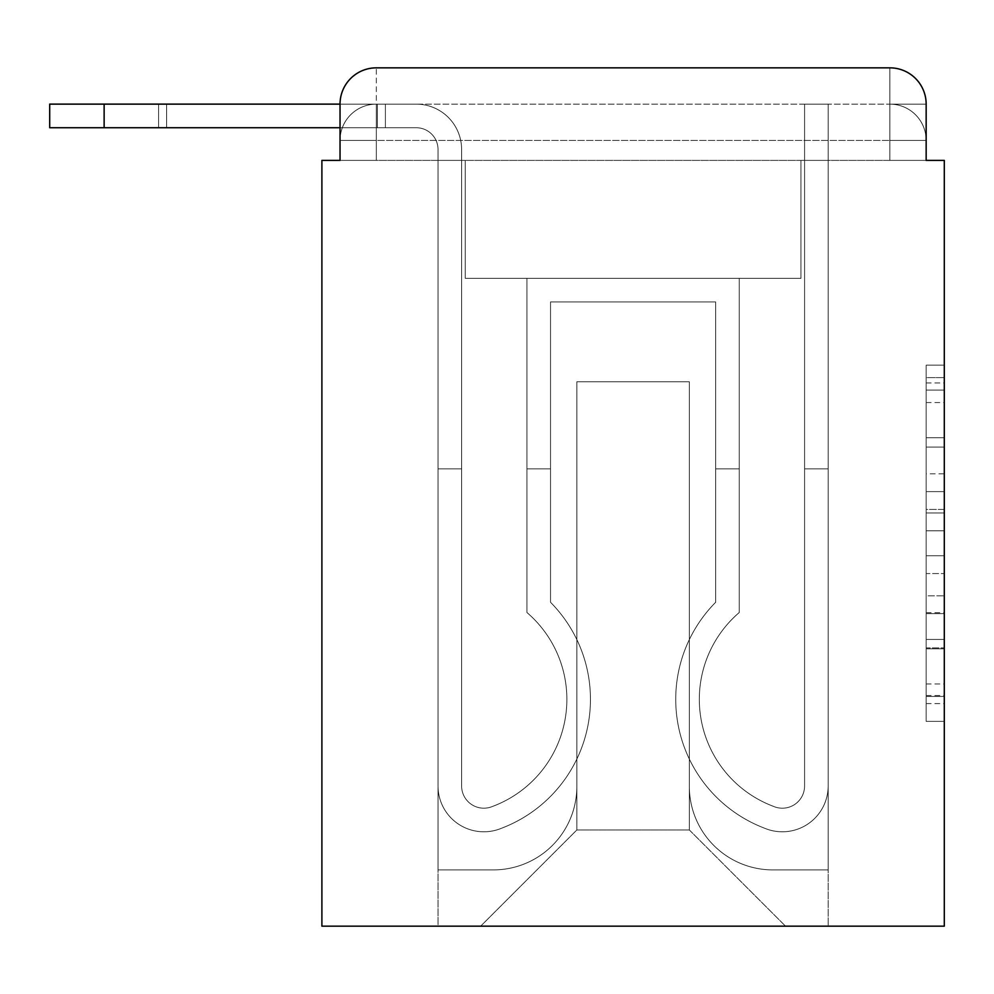 <?xml version="1.0" encoding="UTF-8"?>
<svg xmlns="http://www.w3.org/2000/svg" width="994" height="994" viewBox="0 0 994 994"><rect width="100%" height="100%" fill="white"/><g stroke="black" fill="none" stroke-linecap="round" stroke-linejoin="round"><path stroke-width="0.75" stroke-dasharray="4.97 3.73" d="M926.159 473.803L926.159 530.808L944.3 530.808L944.3 703.578L944.3 382.963L944.3 530.808L926.159 530.808L926.159 377.621L926.159 721.383L926.159 365.158L926.159 696.446L944.3 696.446L926.159 696.446L944.3 696.446L926.159 696.446L926.159 639.453L926.159 721.383L944.3 721.383L944.3 365.158L944.3 695.564L944.3 555.745L926.159 555.745L944.3 555.745L944.3 639.453L944.3 390.095L926.159 390.095L944.3 390.095L944.3 721.383L944.3 382.963L944.3 721.383L926.159 721.383L926.159 365.158L944.3 365.158L944.3 382.963L944.3 365.158L944.3 382.963L944.3 365.158L944.3 377.621L944.3 365.158L926.159 365.158L926.159 390.095L944.3 390.095L926.159 390.095L926.159 473.803L944.3 473.803M376.328 160.394L340.035 160.394L340.035 140.427L889.866 140.427L340.035 140.427L376.328 140.427L376.328 104.134L889.866 104.134L376.328 104.134L889.866 104.134L889.866 140.427L926.159 140.427L889.866 140.427L889.866 104.134L889.866 140.427L926.159 140.427L889.866 140.427L926.159 140.427L889.866 140.427L926.159 140.427L889.866 140.427L926.159 140.427L889.866 140.427L889.866 104.134L889.866 140.427L889.866 104.134L889.866 140.427L889.866 104.134L889.866 140.427L889.866 104.134L926.159 104.134L376.328 104.134L889.866 104.134L376.328 104.134L889.866 104.134L889.866 160.394L340.035 160.394L340.035 140.427L376.328 140.427L376.328 104.134L340.035 104.134A36.293 36.293 0 0 1 376.328 67.84A36.293 36.293 0 0 0 340.035 104.134L416.25 104.134A45.364 45.364 0 0 1 461.614 149.498L461.614 785.981A22.228 22.228 0 0 0 491.98 806.656L494.416 805.712A114.322 114.322 0 0 0 566.866 699.329A114.322 114.322 0 0 1 494.416 805.712A114.322 114.322 0 0 0 526.944 612.528A114.322 114.322 0 0 1 566.866 699.329A114.322 114.322 0 0 0 526.944 612.528L526.944 278.345L739.25 278.345L739.25 612.528A114.322 114.322 0 0 0 771.779 805.712L774.202 806.656A22.228 22.228 0 0 0 804.581 785.981A22.228 22.228 0 0 1 774.202 806.656L771.779 805.712A114.322 114.322 0 0 1 739.25 612.528A114.322 114.322 0 0 0 771.779 805.712L774.202 806.656A22.228 22.228 0 0 0 804.581 785.981L804.581 104.134L828.164 104.134L828.164 785.981A45.823 45.823 0 0 1 765.566 828.611L763.144 827.654A137.905 137.905 0 0 1 715.655 602.289A137.905 137.905 0 0 0 763.144 827.654L765.566 828.611L763.144 827.654A137.905 137.905 0 0 1 715.655 602.289L715.655 301.928L550.527 301.928L550.527 602.289A137.905 137.905 0 0 1 590.448 699.329A137.905 137.905 0 0 0 550.527 602.289A137.905 137.905 0 0 1 503.051 827.654L500.628 828.611A45.823 45.823 0 0 1 438.031 785.981L438.031 149.498A21.781 21.781 0 0 0 416.25 127.729L49.7 127.729L49.7 104.134L416.25 104.134A45.364 45.364 0 0 1 461.614 149.498L461.614 785.981A22.228 22.228 0 0 0 491.98 806.656A22.228 22.228 0 0 1 461.614 785.981A22.228 22.228 0 0 0 491.98 806.656L494.416 805.712A114.322 114.322 0 0 0 526.944 612.528L526.944 278.345L739.25 278.345L739.25 612.528A114.322 114.322 0 0 0 771.779 805.712L774.202 806.656A22.228 22.228 0 0 0 804.581 785.981L804.581 104.134L828.164 104.134L828.164 785.981A45.823 45.823 0 0 1 765.566 828.611L763.144 827.654A137.905 137.905 0 0 1 715.655 602.289L715.655 301.928L550.527 301.928L550.527 602.289A137.905 137.905 0 0 1 503.051 827.654A137.905 137.905 0 0 0 590.448 699.329A137.905 137.905 0 0 1 503.051 827.654L500.628 828.611A45.823 45.823 0 0 1 438.031 785.981L438.031 149.498A21.781 21.781 0 0 0 416.25 127.729L49.7 127.729L104.134 127.729L49.7 127.729L49.7 104.134L49.7 127.729L104.134 127.729L49.7 127.729L49.7 104.134L104.134 104.134L49.7 104.134L49.7 127.729L104.134 127.729L49.7 127.729L49.7 104.134L416.25 104.134A45.364 45.364 0 0 1 461.614 149.498L461.614 785.981A22.228 22.228 0 0 0 491.98 806.656L494.416 805.712A114.322 114.322 0 0 0 566.866 699.329A114.322 114.322 0 0 1 494.416 805.712A114.322 114.322 0 0 0 526.944 612.528A114.322 114.322 0 0 1 566.866 699.329A114.322 114.322 0 0 0 526.944 612.528L526.944 468.87L550.527 468.87L550.527 602.289L550.527 468.87L526.944 468.87L526.944 612.528L526.944 278.345L739.25 278.345L739.25 612.528A114.322 114.322 0 0 0 771.779 805.712L774.202 806.656A22.228 22.228 0 0 0 804.581 785.981A22.228 22.228 0 0 1 774.202 806.656L771.779 805.712A114.322 114.322 0 0 1 739.25 612.528A114.322 114.322 0 0 0 771.779 805.712L774.202 806.656A22.228 22.228 0 0 0 804.581 785.981L804.581 468.87L828.164 468.87L828.164 785.981A45.823 45.823 0 0 1 765.566 828.611A45.823 45.823 0 0 0 828.164 785.981A45.823 45.823 0 0 1 765.566 828.611L763.144 827.654A137.905 137.905 0 0 1 715.655 602.289A137.905 137.905 0 0 0 763.144 827.654L765.566 828.611L763.144 827.654A137.905 137.905 0 0 1 715.655 602.289L715.655 468.87L739.25 468.87L715.655 468.87L715.655 602.289L715.655 301.928L550.527 301.928L550.527 602.289A137.905 137.905 0 0 1 590.448 699.329A137.905 137.905 0 0 0 550.527 602.289A137.905 137.905 0 0 1 503.051 827.654L500.628 828.611A45.823 45.823 0 0 1 438.031 785.981A45.823 45.823 0 0 0 500.628 828.611A45.823 45.823 0 0 1 438.031 785.981L438.031 149.498A21.781 21.781 0 0 0 416.25 127.729L104.134 127.729L104.134 104.134L49.7 104.134L49.7 127.729L104.134 127.729L104.134 104.134L416.25 104.134A45.364 45.364 0 0 1 461.614 149.498L461.614 785.981A22.228 22.228 0 0 0 491.98 806.656A22.228 22.228 0 0 1 461.614 785.981A22.228 22.228 0 0 0 491.98 806.656L494.416 805.712A114.322 114.322 0 0 0 526.944 612.528L526.944 278.345L739.25 278.345L739.25 612.528A114.322 114.322 0 0 0 771.779 805.712L774.202 806.656A22.228 22.228 0 0 0 804.581 785.981L804.581 104.134L828.164 104.134L828.164 785.981A45.823 45.823 0 0 1 765.566 828.611L763.144 827.654A137.905 137.905 0 0 1 715.655 602.289L715.655 301.928L550.527 301.928L550.527 602.289A137.905 137.905 0 0 1 503.051 827.654A137.905 137.905 0 0 0 590.448 699.329A137.905 137.905 0 0 1 503.051 827.654L500.628 828.611A45.823 45.823 0 0 1 438.031 785.981L438.031 149.498A21.781 21.781 0 0 0 416.25 127.729L104.134 127.729L104.134 104.134L49.7 104.134L416.25 104.134A45.364 45.364 0 0 1 461.614 149.498L461.614 785.981L461.614 468.87L438.031 468.87L438.031 785.981A45.823 45.823 0 0 0 500.628 828.611L503.051 827.654L500.628 828.611A45.823 45.823 0 0 1 438.031 785.981L438.031 149.498A21.781 21.781 0 0 0 416.25 127.729L104.134 127.729L104.134 104.134L49.7 104.134L49.7 127.729L49.7 104.134L416.25 104.134A45.364 45.364 0 0 1 461.614 149.498L461.614 785.981A22.228 22.228 0 0 0 491.98 806.656L494.416 805.712A114.322 114.322 0 0 0 566.866 699.329A114.322 114.322 0 0 1 494.416 805.712A114.322 114.322 0 0 0 526.944 612.528A114.322 114.322 0 0 1 566.866 699.329A114.322 114.322 0 0 0 526.944 612.528L526.944 468.87L550.527 468.87L550.527 602.289L550.527 468.87L526.944 468.87L526.944 612.528L526.944 278.345L739.25 278.345L739.25 612.528A114.322 114.322 0 0 0 771.779 805.712L774.202 806.656A22.228 22.228 0 0 0 804.581 785.981L804.581 104.134L828.164 104.134L828.164 785.981A45.823 45.823 0 0 1 765.566 828.611A45.823 45.823 0 0 0 828.164 785.981A45.823 45.823 0 0 1 765.566 828.611L763.144 827.654A137.905 137.905 0 0 1 715.655 602.289A137.905 137.905 0 0 0 763.144 827.654L765.566 828.611L763.144 827.654A137.905 137.905 0 0 1 715.655 602.289L715.655 468.87L739.25 468.87L715.655 468.87L715.655 602.289L715.655 301.928L550.527 301.928L550.527 602.289A137.905 137.905 0 0 1 590.448 699.329A137.905 137.905 0 0 0 550.527 602.289A137.905 137.905 0 0 1 503.051 827.654L500.628 828.611A45.823 45.823 0 0 1 438.031 785.981L438.031 149.498A21.781 21.781 0 0 0 416.25 127.729L104.134 127.729L104.134 104.134L49.7 104.134L49.7 127.729L104.134 127.729L104.134 104.134L416.25 104.134A45.364 45.364 0 0 1 461.614 149.498L461.614 785.981A22.228 22.228 0 0 0 491.98 806.656A22.228 22.228 0 0 1 461.614 785.981A22.228 22.228 0 0 0 491.98 806.656L494.416 805.712A114.322 114.322 0 0 0 526.944 612.528L526.944 278.345L739.25 278.345L739.25 612.528A114.322 114.322 0 0 0 771.779 805.712A114.322 114.322 0 0 1 739.25 612.528A114.322 114.322 0 0 0 771.779 805.712L774.202 806.656A22.228 22.228 0 0 0 804.581 785.981A22.228 22.228 0 0 1 774.202 806.656A22.228 22.228 0 0 0 804.581 785.981L804.581 104.134L828.164 104.134L828.164 785.981A45.823 45.823 0 0 1 765.566 828.611L763.144 827.654A137.905 137.905 0 0 1 715.655 602.289L715.655 301.928L550.527 301.928L550.527 602.289A137.905 137.905 0 0 1 503.051 827.654A137.905 137.905 0 0 0 590.448 699.329A137.905 137.905 0 0 1 503.051 827.654L500.628 828.611A45.823 45.823 0 0 1 438.031 785.981A45.823 45.823 0 0 0 500.628 828.611L503.051 827.654L500.628 828.611A45.823 45.823 0 0 1 438.031 785.981L438.031 149.498A21.781 21.781 0 0 0 416.25 127.729L104.134 127.729L416.25 127.729L104.134 127.729L416.25 127.729L340.035 127.729L340.035 104.134L376.328 104.134A36.293 36.293 0 0 0 340.035 140.427L376.328 140.427L340.035 140.427L376.328 140.427L340.035 140.427L340.035 160.394L340.035 140.427L340.035 160.394L321.894 160.394L321.894 926.159L944.3 926.159L944.3 160.394L926.159 160.394L926.159 104.134A36.293 36.293 0 0 0 889.866 67.84L376.328 67.84A36.293 36.293 0 0 0 340.035 104.134L340.035 160.394L926.159 160.394L889.866 160.394L926.159 160.394L889.866 160.394L926.159 160.394L889.866 160.394L926.159 160.394L889.866 160.394L926.159 160.394L889.866 160.394L889.866 67.84L376.328 67.84L376.328 104.134A36.293 36.293 0 0 0 340.035 140.427L376.328 140.427L340.035 140.427A36.293 36.293 0 0 1 376.328 104.134A36.293 36.293 0 0 0 340.035 140.427A36.293 36.293 0 0 1 376.328 104.134L376.328 67.84A36.293 36.293 0 0 0 340.035 104.134L340.035 160.394L376.328 160.394L376.328 140.427L376.328 160.394L376.328 140.427L376.328 160.394L376.328 140.427L376.328 160.394L376.328 140.427L376.328 160.394L340.035 160.394L376.328 160.394M944.3 509.425L944.3 491.62L944.3 509.425L926.159 509.425L926.159 437.733L926.159 648.809L926.159 595.816L944.3 595.816L926.159 595.816L926.159 721.383L944.3 721.383L926.159 721.383L944.3 721.383L926.159 721.383L926.159 365.158L944.3 365.158L926.159 365.158L944.3 365.158L926.159 365.158L926.159 509.425L944.3 509.425M689.351 786.428A83.471 83.471 0 0 0 772.823 869.899A83.471 83.471 0 0 1 689.351 786.428L689.351 381.771L689.351 786.428A83.471 83.471 0 0 0 772.823 869.899L828.164 869.899L772.823 869.899A83.471 83.471 0 0 1 689.351 786.428L689.351 381.771L576.843 381.771L689.351 381.771L689.351 786.428A83.471 83.471 0 0 0 772.823 869.899L828.164 869.899L772.823 869.899A83.471 83.471 0 0 1 689.351 786.428L689.351 381.771L576.843 381.771L576.843 786.428L576.843 381.771L689.351 381.771L689.351 786.428A83.471 83.471 0 0 0 772.823 869.899L828.164 869.899L772.823 869.899A83.471 83.471 0 0 1 689.351 786.428L689.351 381.771L576.843 381.771L576.843 786.428A83.471 83.471 0 0 1 493.372 869.899A83.471 83.471 0 0 0 576.843 786.428L576.843 381.771L689.351 381.771L689.351 786.428A83.471 83.471 0 0 0 772.823 869.899L828.164 869.899L772.823 869.899A83.471 83.471 0 0 1 689.351 786.428L689.351 381.771L576.843 381.771L576.843 786.428A83.471 83.471 0 0 1 493.372 869.899L438.031 869.899L493.372 869.899A83.471 83.471 0 0 0 576.843 786.428L576.843 381.771L689.351 381.771L689.351 786.428M438.031 160.394L438.031 869.899L493.372 869.899A83.471 83.471 0 0 0 576.843 786.428A83.471 83.471 0 0 1 493.372 869.899L438.031 869.899L438.031 160.394L465.242 160.394L465.242 278.345L800.94 278.345L465.242 278.345L800.94 278.345L465.242 278.345L800.94 278.345L465.242 278.345L800.94 278.345L465.242 278.345L800.94 278.345L465.242 278.345L800.94 278.345L465.242 278.345L465.242 160.394L438.031 160.394L438.031 869.899L438.031 160.394L465.242 160.394L465.242 278.345L465.242 160.394L438.031 160.394L438.031 869.899L438.031 160.394L465.242 160.394L465.242 278.345L465.242 160.394L438.031 160.394L438.031 869.899L438.031 160.394L465.242 160.394L465.242 278.345L465.242 160.394L438.031 160.394L438.031 869.899L493.372 869.899A83.471 83.471 0 0 0 576.843 786.428L576.843 381.771L576.843 786.428A83.471 83.471 0 0 1 493.372 869.899A83.471 83.471 0 0 0 576.843 786.428L576.843 381.771L689.351 381.771L576.843 381.771L576.843 786.428A83.471 83.471 0 0 1 493.372 869.899L438.031 869.899L438.031 160.394L465.242 160.394L465.242 278.345L465.242 160.394L438.031 160.394L438.031 926.159L480.674 926.159L438.031 926.159L438.031 160.394L465.242 160.394L465.242 278.345L465.242 160.394L438.031 160.394M800.94 160.394L800.94 278.345L800.94 160.394L828.164 160.394L828.164 869.899L772.823 869.899L828.164 869.899L828.164 160.394L800.94 160.394L800.94 278.345L800.94 160.394L828.164 160.394L828.164 869.899L828.164 160.394L800.94 160.394L800.94 278.345L800.94 160.394L828.164 160.394L828.164 869.899L828.164 160.394L800.94 160.394L800.94 278.345L800.94 160.394L828.164 160.394L828.164 869.899L828.164 160.394L800.94 160.394L800.94 278.345L800.94 160.394L828.164 160.394L828.164 869.899L828.164 160.394L800.94 160.394L800.94 278.345L800.94 160.394L828.164 160.394L828.164 926.159L480.674 926.159L828.164 926.159L828.164 160.394L800.94 160.394M689.351 381.771L689.351 829.978L689.351 381.771L576.843 381.771L576.843 829.978L689.351 829.978L576.843 829.978L576.843 381.771L576.843 829.978L480.674 926.159L576.843 829.978L480.674 926.159L576.843 829.978L576.843 381.771L689.351 381.771L689.351 829.978L785.521 926.159L689.351 829.978L785.521 926.159L689.351 829.978L689.351 381.771L576.843 381.771L689.351 381.771M926.159 160.394L889.866 160.394L889.866 140.427L889.866 160.394L889.866 140.427L889.866 160.394L889.866 140.427L889.866 160.394L889.866 140.427L889.866 160.394L889.866 140.427L889.866 160.394L926.159 160.394L926.159 140.427A36.293 36.293 0 0 0 889.866 104.134L889.866 67.84A36.293 36.293 0 0 1 926.159 104.134L926.159 140.427A36.293 36.293 0 0 0 889.866 104.134A36.293 36.293 0 0 1 926.159 140.427A36.293 36.293 0 0 0 889.866 104.134A36.293 36.293 0 0 1 926.159 140.427L926.159 160.394M889.866 67.84A36.293 36.293 0 0 1 926.159 104.134A36.293 36.293 0 0 0 889.866 67.84M926.159 530.808L944.3 530.808L926.159 530.808M926.159 377.621L926.159 365.158L926.159 377.621L944.3 377.621L926.159 377.621M926.159 647.914L926.159 573.55L926.159 647.914L944.3 647.914L926.159 647.914M926.159 573.55L926.159 555.745L944.3 555.745L926.159 555.745L926.159 573.55L944.3 573.55L926.159 573.55M926.159 437.733L926.159 390.095L926.159 437.733L944.3 437.733L926.159 437.733M926.159 365.158L944.3 365.158L926.159 365.158L926.159 382.963L926.159 365.158L944.3 365.158M926.159 721.383L944.3 721.383L926.159 721.383L926.159 703.578L926.159 721.383M158.58 104.134L416.25 104.134L158.58 104.134L416.25 104.134L158.58 104.134L158.58 127.729L158.58 104.134L158.58 127.729L158.58 104.134L158.58 127.729L158.58 104.134L377.372 104.134L166.607 104.134L166.607 127.729L166.607 104.134L158.58 104.134L377.372 104.134L166.607 104.134L166.607 127.729L166.607 104.134L158.58 104.134L377.372 104.134L166.607 104.134L166.607 127.729L166.607 104.134L158.58 104.134L377.372 104.134L166.607 104.134L166.607 127.729L166.607 104.134L158.58 104.134L377.372 104.134L166.607 104.134L166.607 127.729L166.607 104.134L158.58 104.134L385.399 104.134L377.372 104.134L377.372 127.729L158.58 127.729L377.372 127.729L377.372 104.134L385.399 104.134L385.399 127.729L385.399 104.134L377.372 104.134L377.372 127.729L158.58 127.729L377.372 127.729L377.372 104.134L385.399 104.134L377.372 104.134L377.372 127.729L158.58 127.729L377.372 127.729L377.372 104.134L385.399 104.134L385.399 127.729L385.399 104.134L377.372 104.134L377.372 127.729L158.58 127.729L377.372 127.729L377.372 104.134L385.399 104.134L377.372 104.134L377.372 127.729L158.58 127.729L377.372 127.729L377.372 104.134L385.399 104.134L385.399 127.729L385.399 104.134L377.372 104.134L377.372 127.729L158.58 127.729L385.399 127.729L377.372 127.729L385.399 127.729L377.372 127.729L385.399 127.729L377.372 127.729L385.399 127.729L377.372 127.729L385.399 127.729L377.372 127.729L385.399 127.729L377.372 127.729L377.372 104.134L158.58 104.134L416.25 104.134A45.364 45.364 0 0 1 461.614 149.498L461.614 785.981A22.228 22.228 0 0 0 491.98 806.656L494.416 805.712A114.322 114.322 0 0 0 566.866 699.329A114.322 114.322 0 0 1 494.416 805.712A114.322 114.322 0 0 0 526.944 612.528A114.322 114.322 0 0 1 566.866 699.329A114.322 114.322 0 0 0 526.944 612.528L526.944 468.87L550.527 468.87L550.527 602.289L550.527 468.87L526.944 468.87L526.944 612.528L526.944 278.345L739.25 278.345L739.25 612.528A114.322 114.322 0 0 0 771.779 805.712L774.202 806.656A22.228 22.228 0 0 0 804.581 785.981L804.581 104.134L828.164 104.134L828.164 785.981A45.823 45.823 0 0 1 765.566 828.611A45.823 45.823 0 0 0 828.164 785.981A45.823 45.823 0 0 1 765.566 828.611L763.144 827.654A137.905 137.905 0 0 1 715.655 602.289A137.905 137.905 0 0 0 763.144 827.654L765.566 828.611L763.144 827.654A137.905 137.905 0 0 1 715.655 602.289L715.655 468.87L739.25 468.87L715.655 468.87L715.655 602.289L715.655 301.928L550.527 301.928L550.527 602.289A137.905 137.905 0 0 1 590.448 699.329A137.905 137.905 0 0 0 550.527 602.289A137.905 137.905 0 0 1 503.051 827.654L500.628 828.611A45.823 45.823 0 0 1 438.031 785.981L438.031 149.498A21.781 21.781 0 0 0 416.25 127.729L49.7 127.729L49.7 104.134L104.134 104.134L104.134 127.729M438.031 468.87L438.031 785.981A45.823 45.823 0 0 0 500.628 828.611A45.823 45.823 0 0 1 438.031 785.981L438.031 149.498A21.781 21.781 0 0 0 416.25 127.729A21.781 21.781 0 0 1 438.031 149.498A21.781 21.781 0 0 0 416.25 127.729A21.781 21.781 0 0 1 438.031 149.498L438.031 785.981A45.823 45.823 0 0 0 500.628 828.611L503.051 827.654A137.905 137.905 0 0 0 590.448 699.329A137.905 137.905 0 0 1 503.051 827.654L500.628 828.611A45.823 45.823 0 0 1 438.031 785.981L438.031 149.498L438.031 785.981A45.823 45.823 0 0 0 500.628 828.611A45.823 45.823 0 0 1 438.031 785.981L438.031 468.87L461.614 468.87L438.031 468.87L438.031 785.981L438.031 468.87L461.614 468.87L461.614 785.981A22.228 22.228 0 0 0 491.98 806.656A22.228 22.228 0 0 1 461.614 785.981A22.228 22.228 0 0 0 491.98 806.656L494.416 805.712A114.322 114.322 0 0 0 526.944 612.528L526.944 278.345L739.25 278.345L739.25 612.528A114.322 114.322 0 0 0 771.779 805.712A114.322 114.322 0 0 1 739.25 612.528A114.322 114.322 0 0 0 771.779 805.712L774.202 806.656A22.228 22.228 0 0 0 804.581 785.981A22.228 22.228 0 0 1 774.202 806.656A22.228 22.228 0 0 0 804.581 785.981L804.581 468.87L828.164 468.87L828.164 785.981A45.823 45.823 0 0 1 765.566 828.611L763.144 827.654A137.905 137.905 0 0 1 715.655 602.289L715.655 301.928L550.527 301.928L550.527 602.289A137.905 137.905 0 0 1 503.051 827.654L500.628 828.611A45.823 45.823 0 0 1 438.031 785.981L438.031 468.87L461.614 468.87L438.031 468.87L438.031 785.981L438.031 468.87L461.614 468.87L461.614 785.981L461.614 468.87L438.031 468.87L438.031 785.981L438.031 468.87L461.614 468.87L461.614 785.981A22.228 22.228 0 0 0 491.98 806.656L494.416 805.712A114.322 114.322 0 0 0 566.866 699.329A114.322 114.322 0 0 1 494.416 805.712A114.322 114.322 0 0 0 526.944 612.528A114.322 114.322 0 0 1 566.866 699.329A114.322 114.322 0 0 0 526.944 612.528L526.944 468.87L550.527 468.87L550.527 602.289L550.527 468.87L526.944 468.87L526.944 612.528L526.944 278.345L739.25 278.345L739.25 612.528A114.322 114.322 0 0 0 771.779 805.712L774.202 806.656A22.228 22.228 0 0 0 804.581 785.981L804.581 104.134L828.164 104.134L828.164 785.981A45.823 45.823 0 0 1 765.566 828.611A45.823 45.823 0 0 0 828.164 785.981A45.823 45.823 0 0 1 765.566 828.611L763.144 827.654A137.905 137.905 0 0 1 715.655 602.289A137.905 137.905 0 0 0 763.144 827.654L765.566 828.611L763.144 827.654A137.905 137.905 0 0 1 715.655 602.289L715.655 468.87L739.25 468.87L715.655 468.87L715.655 602.289L715.655 301.928L550.527 301.928L550.527 602.289A137.905 137.905 0 0 1 590.448 699.329A137.905 137.905 0 0 0 550.527 602.289A137.905 137.905 0 0 1 503.051 827.654L500.628 828.611L503.051 827.654A137.905 137.905 0 0 0 590.448 699.329A137.905 137.905 0 0 1 503.051 827.654L500.628 828.611A45.823 45.823 0 0 1 438.031 785.981A45.823 45.823 0 0 0 500.628 828.611A45.823 45.823 0 0 1 438.031 785.981L438.031 468.87L438.031 785.981A45.823 45.823 0 0 0 500.628 828.611L503.051 827.654A137.905 137.905 0 0 0 590.448 699.329A137.905 137.905 0 0 1 503.051 827.654L500.628 828.611L503.051 827.654A137.905 137.905 0 0 0 550.527 602.289A137.905 137.905 0 0 1 503.051 827.654A137.905 137.905 0 0 0 550.527 602.289L550.527 468.87L550.527 602.289A137.905 137.905 0 0 1 590.448 699.329A137.905 137.905 0 0 0 550.527 602.289L550.527 468.87L526.944 468.87L550.527 468.87L550.527 602.289L550.527 301.928L550.527 602.289L550.527 301.928L715.655 301.928L550.527 301.928L715.655 301.928L715.655 602.289A137.905 137.905 0 0 0 763.144 827.654A137.905 137.905 0 0 1 715.655 602.289L715.655 468.87L739.25 468.87L739.25 612.528A114.322 114.322 0 0 0 771.779 805.712A114.322 114.322 0 0 1 739.25 612.528A114.322 114.322 0 0 0 771.779 805.712L774.202 806.656A22.228 22.228 0 0 0 804.581 785.981L804.581 104.134L828.164 104.134L828.164 785.981A45.823 45.823 0 0 1 765.566 828.611L763.144 827.654A137.905 137.905 0 0 1 715.655 602.289L715.655 301.928L715.655 602.289L715.655 468.87L739.25 468.87L715.655 468.87L739.25 468.87L739.25 612.528A114.322 114.322 0 0 0 771.779 805.712L774.202 806.656A22.228 22.228 0 0 0 804.581 785.981A22.228 22.228 0 0 1 774.202 806.656A22.228 22.228 0 0 0 804.581 785.981L804.581 104.134L828.164 104.134L828.164 785.981A45.823 45.823 0 0 1 765.566 828.611A45.823 45.823 0 0 0 828.164 785.981A45.823 45.823 0 0 1 765.566 828.611L763.144 827.654A137.905 137.905 0 0 1 715.655 602.289A137.905 137.905 0 0 0 763.144 827.654L765.566 828.611A45.823 45.823 0 0 0 828.164 785.981A45.823 45.823 0 0 1 765.566 828.611A45.823 45.823 0 0 0 828.164 785.981L828.164 468.87L804.581 468.87L828.164 468.87L828.164 785.981L828.164 468.87L804.581 468.87L804.581 785.981L804.581 104.134L828.164 104.134L828.164 785.981L828.164 468.87L804.581 468.87L828.164 468.87L828.164 785.981L828.164 468.87L804.581 468.87L804.581 785.981A22.228 22.228 0 0 1 774.202 806.656L771.779 805.712A114.322 114.322 0 0 1 739.25 612.528A114.322 114.322 0 0 0 771.779 805.712L774.202 806.656A22.228 22.228 0 0 0 804.581 785.981L804.581 468.87L828.164 468.87L828.164 785.981L828.164 468.87L804.581 468.87L804.581 104.134L828.164 104.134L828.164 785.981L828.164 104.134L804.581 104.134L804.581 785.981A22.228 22.228 0 0 1 774.202 806.656L771.779 805.712A114.322 114.322 0 0 1 739.25 612.528L739.25 278.345L739.25 612.528L739.25 278.345L526.944 278.345L739.25 278.345L526.944 278.345L526.944 612.528A114.322 114.322 0 0 1 566.866 699.329A114.322 114.322 0 0 0 526.944 612.528L526.944 278.345L526.944 612.528A114.322 114.322 0 0 1 494.416 805.712A114.322 114.322 0 0 0 526.944 612.528A114.322 114.322 0 0 1 494.416 805.712L491.98 806.656A22.228 22.228 0 0 1 461.614 785.981A22.228 22.228 0 0 0 491.98 806.656L494.416 805.712A114.322 114.322 0 0 0 566.866 699.329A114.322 114.322 0 0 1 494.416 805.712L491.98 806.656A22.228 22.228 0 0 1 461.614 785.981A22.228 22.228 0 0 0 491.98 806.656L494.416 805.712L491.98 806.656A22.228 22.228 0 0 1 461.614 785.981L461.614 468.87L438.031 468.87L461.614 468.87L461.614 785.981A22.228 22.228 0 0 0 491.98 806.656A22.228 22.228 0 0 1 461.614 785.981L461.614 468.87L438.031 468.87M461.614 149.498L461.614 785.981L461.614 149.498A45.364 45.364 0 0 0 416.25 104.134A45.364 45.364 0 0 1 461.614 149.498A45.364 45.364 0 0 0 416.25 104.134A45.364 45.364 0 0 1 461.614 149.498M550.527 468.87L526.944 468.87L550.527 468.87M804.581 468.87L828.164 468.87L804.581 468.87M166.607 127.729L166.607 104.134L166.607 127.729M926.159 639.453L944.3 639.453L926.159 639.453M926.159 612.739L944.3 612.739M926.159 447.089L944.3 447.089L926.159 447.089M926.159 382.963L944.3 382.963M926.159 703.578L944.3 703.578M926.159 683.984L944.3 683.984M926.159 402.558L944.3 402.558M926.159 512.991L944.3 512.991L926.159 512.991M926.159 613.633L944.3 613.633L926.159 613.633M926.159 648.809L944.3 648.809L926.159 648.809M926.159 491.62L944.3 491.62L926.159 491.62M926.159 695.564L944.3 695.564M926.159 696.446L944.3 696.446M926.159 390.095L944.3 390.095"/><path stroke-width="1.49" d="M340.035 160.394L321.894 160.394L321.894 926.159L944.3 926.159L944.3 160.394L926.159 160.394L926.159 104.134A36.293 36.293 0 0 0 889.866 67.84L376.328 67.84A36.293 36.293 0 0 0 340.035 104.134L340.035 160.394L340.035 127.729L49.7 127.729L49.7 104.134L158.58 104.134M376.328 67.84L889.866 67.84M926.159 160.394L926.159 104.134M104.134 127.729L104.134 104.134L340.035 104.134"/></g></svg>
